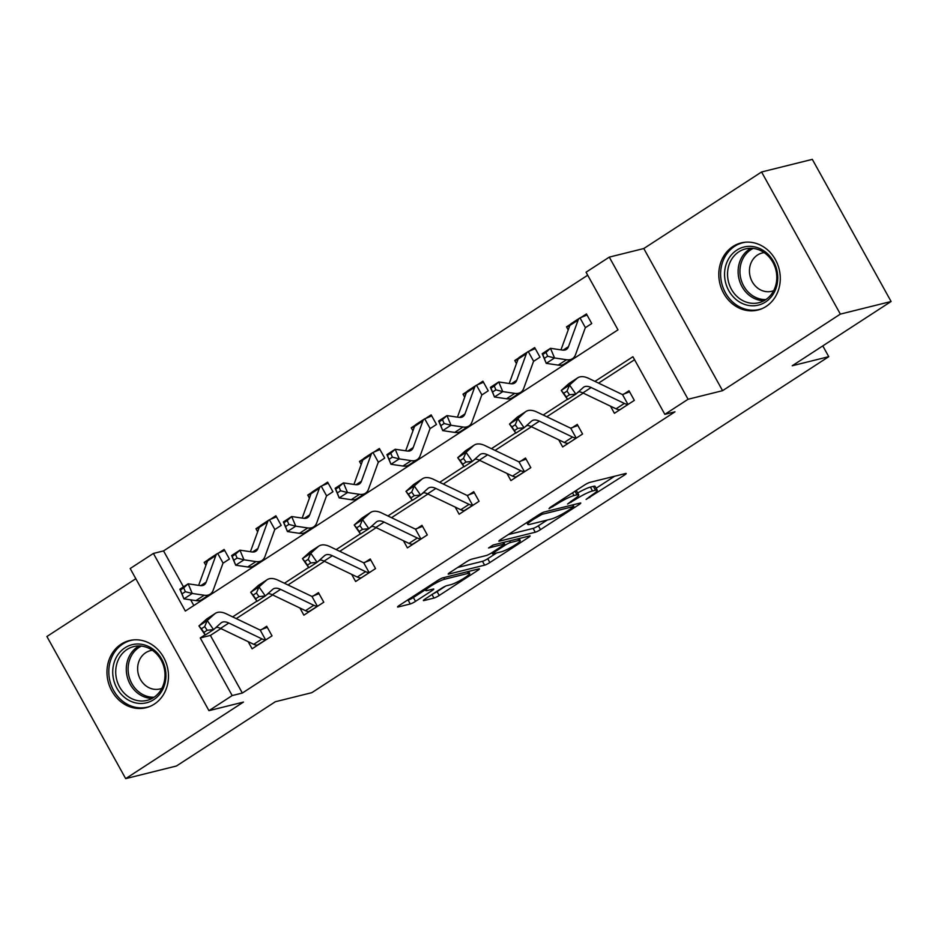 <?xml version="1.0" encoding="UTF-8"?>
<svg xmlns="http://www.w3.org/2000/svg" width="938" height="938" viewBox="0 0 938 938"><rect width="100%" height="100%" fill="white"/><g stroke="black" fill="none" stroke-linecap="round" stroke-linejoin="round"><path stroke-width="1.41" d="M586.098 499.438L624.368 475.12A4.35 0.598 151 0 0 626.185 473.502A4.35 0.598 151 0 0 625.634 473.502L589.779 482.413A4.35 0.598 151 0 0 584.526 485.028L549.926 507.517L549.035 508.654L557.195 503.917A13.929 1.911 151 0 1 573.986 495.557L576.976 494.818A13.929 1.911 151 0 1 578.734 494.83A13.929 1.911 151 0 1 572.93 500.001L567.572 504.046L575.721 499.309A13.929 1.911 151 0 1 592.511 490.949L595.501 490.211A13.929 1.911 151 0 1 597.26 490.222A13.929 1.911 151 0 1 591.456 495.393L586.098 499.438M154.324 704.11A34.589 30.497 -104 0 0 165.768 661.923A34.589 30.497 -104 0 0 129.374 640.584A34.589 30.497 -104 0 0 121.108 644.183A34.589 30.497 -104 0 0 109.676 686.37A34.589 30.497 -104 0 0 146.07 707.709A34.589 30.497 -104 0 0 154.324 704.11M766.147 306.433A34.589 30.497 -104 0 0 777.579 264.246A34.589 30.497 -104 0 0 741.184 242.907A34.589 30.497 -104 0 0 732.93 246.506A34.589 30.497 -104 0 0 721.498 288.693A34.589 30.497 -104 0 0 757.881 310.044A34.589 30.497 -104 0 0 766.147 306.433M425.184 598.96A4.35 0.598 151 0 0 423.366 600.566A4.35 0.598 151 0 0 423.917 600.578L433.977 598.069A4.35 0.598 151 0 0 439.23 595.466L477.653 570.48A4.35 0.598 151 0 0 479.47 568.874A4.35 0.598 151 0 0 478.919 568.862L443.064 577.785A4.35 0.598 151 0 0 437.812 580.388L399.377 605.373A4.35 0.598 151 0 0 397.571 606.992A4.35 0.598 151 0 0 398.122 606.992L410.269 603.966A4.35 0.598 151 0 0 415.522 601.364L431.961 590.67A4.35 0.598 151 0 0 433.778 589.052A4.35 0.598 151 0 0 433.227 589.052L427.2 590.541A11.643 1.595 151 0 1 425.735 590.53A11.643 1.595 151 0 1 432.77 584.843A11.643 1.595 151 0 1 444.624 579.215L468.238 573.353A11.643 1.595 151 0 1 469.704 573.364A11.643 1.595 151 0 1 462.669 579.051A11.643 1.595 151 0 1 450.815 584.679L446.875 585.652A4.35 0.598 151 0 0 441.634 588.267L425.184 598.96M220.911 628.589L210.393 635.425L242.344 693.041L232.19 695.562L208.963 710.664L130.183 568.534L153.398 553.432L185.349 611.048L617.99 329.836L586.051 272.219L609.278 257.118L688.07 399.26L664.843 414.35L632.904 356.733L594.962 381.391M891.1 301.497L840.354 314.113L761.574 171.982L812.32 159.366L891.1 301.497L792.223 365.761L828.758 356.675L311.838 692.666L275.303 701.753L176.426 766.018L125.68 778.634L243.47 702.081L208.963 710.664M761.574 171.982L643.785 248.535L722.577 390.677L840.354 314.113M722.577 390.677L688.07 399.26M242.344 693.041L674.985 411.829L664.843 414.35M535.258 532.245A4.35 0.598 151 0 0 540.511 529.63L578.945 504.656A4.35 0.598 151 0 0 580.751 503.038A4.35 0.598 151 0 0 580.2 503.026L544.345 511.949A4.35 0.598 151 0 0 539.092 514.563L500.669 539.538A4.35 0.598 151 0 0 498.852 541.156A4.35 0.598 151 0 0 499.403 541.156L535.258 532.245L533.136 528.399A4.35 0.598 151 0 0 538.377 525.784L547.194 520.062M528.305 537.568L489.871 562.542A4.35 0.598 151 0 1 484.618 565.157L448.763 574.079A4.35 0.598 151 0 1 448.212 574.068A4.35 0.598 151 0 1 450.029 572.45L466.467 561.768A4.35 0.598 151 0 1 471.72 559.154L486.259 555.531A4.35 0.598 151 0 0 491.512 552.928L502.416 545.834A4.35 0.598 151 0 0 504.234 544.216A4.35 0.598 151 0 0 503.683 544.216L488.546 547.98L493.107 545.013L529.56 535.95A4.35 0.598 151 0 1 530.111 535.95A4.35 0.598 151 0 1 528.305 537.568L527.66 536.419M135.822 578.711L46.9 636.503L125.68 778.634M828.758 356.675L822.79 345.899M634.557 359.723L598.561 383.114M583.225 393.092L546.807 416.765M531.459 426.731L495.053 450.404M479.705 460.382L443.287 484.043M427.939 494.021L391.533 517.682M376.185 527.66L339.767 551.333M324.431 561.299L288.013 584.972M272.665 594.95L236.259 618.611M610.462 406.154L614.425 413.306L634.334 400.362L629.011 390.759L623.629 394.265M558.708 439.793L562.671 446.945L582.58 434.013L577.257 424.41L571.863 427.904M506.942 473.432L510.905 480.584L530.814 467.652L525.491 458.049L520.109 461.543M455.188 507.071L459.151 514.235L479.06 501.291L473.737 491.688L468.355 495.194M403.422 540.722L407.397 547.874L427.306 534.93L421.983 525.327L416.589 528.833M351.668 574.361L355.631 581.513L375.54 568.58L370.217 558.978L364.835 562.472M299.914 608L303.877 615.164L323.786 602.219L318.463 592.617L313.069 596.122M248.148 641.651L252.111 648.803L272.02 635.858L266.697 626.256L261.315 629.761M587.716 275.209L163.552 550.911L183.485 586.86M190.684 599.851L193.838 605.538M585.359 327.69L591.749 323.54L586.426 313.937L581.044 317.431M570.445 324.314L566.517 326.87L568.217 329.93M534.601 360.684L539.995 357.179L534.672 347.576L529.278 351.07M518.691 357.964L514.763 360.52L516.451 363.581M482.847 394.323L488.229 390.818L482.906 381.215L477.524 384.721M466.936 391.603L462.997 394.159L464.697 397.22M430.085 428.619L436.475 424.468L431.152 414.866L425.758 418.36M415.171 425.242L411.243 427.798L412.943 430.859M378.331 462.258L384.709 458.107L379.386 448.505L374.004 451.999M363.416 458.881L359.489 461.437L361.177 464.498M326.565 495.897L332.955 491.747L327.632 482.144L322.25 485.65M311.651 492.532L307.723 495.088L309.423 498.148M274.811 529.548L281.201 525.386L275.878 515.783L270.484 519.289M259.896 526.171L255.968 528.727L257.657 531.787M223.045 563.187L229.435 559.036L224.112 549.434L218.73 552.928M208.142 559.81L204.203 562.366L205.903 565.426M163.552 550.911L153.398 553.432M643.785 248.535L609.278 257.118M205.105 634.792L200.251 637.946L232.19 695.562M579.004 391.756L577.175 392.952M567.42 399.295L543.196 415.03M527.25 425.395L525.421 426.591M515.666 432.934L491.442 448.669M475.496 459.045L473.655 460.23M463.9 466.573L439.688 482.32M423.73 492.685L421.901 493.869M412.145 500.212L387.922 515.959M371.976 526.324L370.147 527.519M360.38 533.863L336.167 549.598M320.21 559.974L318.381 561.159M308.625 567.502L284.402 583.248M268.456 593.613L266.627 594.798M256.871 601.141L232.647 616.887M216.701 627.252L214.861 628.448M210.393 635.425L200.251 637.946M566.517 326.87L569.601 326.107M514.763 360.52L517.846 359.746M462.997 394.159L466.092 393.385M411.243 427.798L414.326 427.036M359.489 461.437L362.572 460.675M307.723 495.088L310.806 494.314M255.968 528.727L259.052 527.953M204.203 562.366L207.298 561.604M597.26 490.222L595.138 486.388A13.929 1.911 151 0 0 593.379 486.365L595.501 490.211M577.702 492.966A13.929 1.911 151 0 1 590.389 487.103L593.379 486.365M578.734 494.83L576.612 490.996A13.929 1.911 151 0 0 575.615 490.82M596.158 488.229L614.613 476.246M508.302 534.578L533.136 528.399M572.567 507.669L573.458 506.532L541.976 514.364L533.581 519.265A13.929 1.911 151 0 0 527.777 524.436A13.929 1.911 151 0 0 529.536 524.448L551.052 519.101A13.929 1.911 151 0 0 567.842 510.741L572.567 507.669M496.554 552.974L487.737 558.708L489.871 562.542M457.662 567.49L482.495 561.311A4.35 0.598 151 0 0 487.737 558.708M501.349 551.779A11.643 1.595 151 0 0 513.203 546.162A11.643 1.595 151 0 0 520.25 540.476A11.643 1.595 151 0 0 518.773 540.452L510.46 542.527A4.35 0.598 151 0 0 505.207 545.142L494.303 552.224A4.35 0.598 151 0 0 492.485 553.842A4.35 0.598 151 0 0 493.036 553.854L501.349 551.779M407.022 600.414L408.136 600.132A4.35 0.598 151 0 0 413.388 597.518L425.313 589.768M433.227 593.731A4.35 0.598 151 0 0 437.096 591.62L445.503 586.156M547.651 356.217L546.022 352.36L542.703 354.517L544.333 358.375L547.651 356.217L554.546 357.964L546.244 363.358L542.187 353.708L550.477 348.315L554.546 357.964L566.529 359.735A33.252 15.008 57 0 0 572.461 358.679A33.252 15.008 57 0 0 575.557 354.564L585.206 327.995A4.432 2.005 -123 0 1 585.394 327.643L580.012 317.912L587.012 314.992M586.367 327.034L585.382 327.655M580.012 317.912A15.524 7 57 0 0 579.578 318.146A15.524 7 57 0 0 578.136 320.069L568.487 346.638A22.172 10.001 -123 0 1 566.423 349.393A22.172 10.001 -123 0 1 562.472 350.085L550.477 348.315L546.022 352.36M544.333 358.375L546.244 363.358L558.239 365.117A33.252 15.008 57 0 0 564.172 364.073L572.461 358.679M579.578 318.146L571.277 323.54A15.524 7 57 0 0 569.835 325.463L560.971 349.862M542.187 353.708L542.703 354.517M628.952 403.868L627.862 404.255A15.524 7 -123 0 1 624.345 403.434L591.139 387.523A22.172 10.001 57 0 0 583.776 387.113A22.172 10.001 57 0 0 583.225 387.535L575.862 394.124L567.572 399.506L561.252 390.431L568.616 383.853A33.252 15.008 -123 0 1 569.448 383.22L577.738 377.826A33.252 15.008 -123 0 1 588.783 378.424L621.976 394.347A4.432 2.005 57 0 0 622.48 394.523L629.597 391.826M578.547 391.732A22.172 10.001 57 0 1 582.85 392.916L616.043 408.827A15.524 7 -123 0 0 619.572 409.636L619.819 409.8M563.679 393.28L566.212 396.915L569.53 394.757L566.998 391.123L563.679 393.28L561.252 390.431L569.554 385.037L576.905 378.46A33.252 15.008 -123 0 1 577.738 377.826M627.862 404.255L622.48 394.523M566.998 391.123L569.554 385.037L575.862 394.124L569.53 394.757M566.212 396.915L567.572 399.506M738.956 301.637A29.934 26.393 76 0 1 727.513 260.893A29.934 26.393 76 0 1 763.368 250.505A29.934 26.393 76 0 1 774.8 291.249A29.934 26.393 76 0 1 738.956 301.637M763.473 252.146A27.718 24.435 -104 0 0 745.487 248.922A27.718 24.435 -104 0 0 727.665 271.434A27.718 24.435 -104 0 0 740.868 299.492A27.718 24.435 -104 0 0 758.865 302.716A27.718 24.435 -104 0 0 776.687 280.204A27.718 24.435 -104 0 0 763.473 252.146M764.212 252.627A19.733 17.4 -104 0 0 762.231 252.979A19.733 17.4 -104 0 0 749.532 269.007A19.733 17.4 -104 0 0 758.948 288.986A19.733 17.4 -104 0 0 771.751 291.284A19.733 17.4 -104 0 0 773.674 290.674M745.534 242.203A34.366 30.297 -104 0 0 742.861 242.719A34.366 30.297 -104 0 0 720.759 270.636A34.366 30.297 -104 0 0 737.139 305.436A34.366 30.297 -104 0 0 759.452 309.423A34.366 30.297 -104 0 0 762.055 308.625M124.965 647.806A29.934 26.393 76 0 1 161.735 659.18A29.934 26.393 76 0 1 153.715 699.666A29.934 26.393 76 0 1 116.945 688.293A29.934 26.393 76 0 1 124.965 647.806M153.668 697.497A27.718 24.435 -104 0 0 162.825 663.694A27.718 24.435 -104 0 0 133.665 646.599A27.718 24.435 -104 0 0 127.052 649.483A27.718 24.435 -104 0 0 117.883 683.286A27.718 24.435 -104 0 0 147.043 700.381A27.718 24.435 -104 0 0 153.668 697.497M152.39 650.304A19.733 17.4 -104 0 0 150.408 650.655A19.733 17.4 -104 0 0 145.695 652.707A19.733 17.4 -104 0 0 139.176 676.779A19.733 17.4 -104 0 0 159.941 688.949A19.733 17.4 -104 0 0 161.852 688.34M133.724 639.868A34.366 30.297 -104 0 0 131.05 640.396A34.366 30.297 -104 0 0 122.843 643.972A34.366 30.297 -104 0 0 111.481 685.889A34.366 30.297 -104 0 0 147.641 707.088A34.366 30.297 -104 0 0 150.244 706.302M495.885 389.856L494.267 385.999L490.949 388.156L492.567 392.014L495.885 389.856L502.78 391.603L494.49 396.997L490.422 387.359L498.723 381.965L502.78 391.603L514.774 393.374A33.252 15.008 57 0 0 520.707 392.33A33.252 15.008 57 0 0 523.791 388.203L533.441 361.634A4.432 2.005 -123 0 1 533.64 361.282L528.246 351.551L535.258 348.631M528.246 351.551A15.524 7 57 0 0 527.813 351.797A15.524 7 57 0 0 526.37 353.72L516.721 380.289A22.172 10.001 -123 0 1 514.669 383.032A22.172 10.001 -123 0 1 510.706 383.724L498.723 381.965L494.267 385.999M492.567 392.014L494.49 396.997L506.473 398.767A33.252 15.008 57 0 0 512.406 397.712L520.707 392.33M534.543 360.708L533.64 361.282L534.543 360.708M527.813 351.797L519.523 357.179A15.524 7 57 0 0 518.081 359.102L509.217 383.513M490.422 387.359L490.949 388.156M444.131 423.507L442.502 419.649L439.183 421.807L440.813 425.664L444.131 423.507L451.026 425.254L442.736 430.636L438.667 420.998L446.957 415.604L451.026 425.254L463.009 427.013A33.252 15.008 57 0 0 468.953 425.969A33.252 15.008 57 0 0 472.037 421.842L481.686 395.273A4.432 2.005 -123 0 1 481.886 394.921L476.492 385.201L483.492 382.282M476.492 385.201A15.524 7 57 0 0 476.058 385.436A15.524 7 57 0 0 474.616 387.359L464.967 413.928A22.172 10.001 -123 0 1 462.903 416.671A22.172 10.001 -123 0 1 458.952 417.375L446.957 415.604L442.502 419.649M440.813 425.664L442.736 430.636L454.719 432.406A33.252 15.008 57 0 0 460.652 431.363L468.953 425.969M482.777 394.347L481.886 394.921L482.777 394.347M476.058 385.436L467.757 390.829A15.524 7 57 0 0 466.315 392.752L457.451 417.152M438.667 420.998L439.183 421.807M577.187 437.507L576.108 437.894A15.524 7 -123 0 1 572.579 437.073L539.385 421.162A22.172 10.001 57 0 0 532.022 420.763A22.172 10.001 57 0 0 531.471 421.185L524.108 427.763L515.818 433.157L509.498 424.07L516.861 417.492A33.252 15.008 -123 0 1 517.682 416.859L525.984 411.465A33.252 15.008 -123 0 1 537.017 412.075L570.222 427.986A4.432 2.005 57 0 0 570.714 428.162L577.843 425.465M526.781 425.371A22.172 10.001 57 0 1 531.084 426.556L564.289 442.466A15.524 7 -123 0 0 567.818 443.287L568.053 443.451M511.925 426.931L514.446 430.554L517.764 428.408L515.243 424.773L511.925 426.931L509.498 424.07L517.788 418.676L525.151 412.099A33.252 15.008 -123 0 1 525.984 411.465M576.108 437.894L570.714 428.162M515.243 424.773L517.788 418.676L524.108 427.763L517.764 428.408M514.446 430.554L515.818 433.157M525.432 471.146L524.354 471.533A15.524 7 -123 0 1 520.825 470.724L487.619 454.801A22.172 10.001 57 0 0 480.268 454.402A22.172 10.001 57 0 0 479.705 454.824L472.353 461.402L464.052 466.796L457.732 457.709L465.096 451.131A33.252 15.008 -123 0 1 465.928 450.498L474.218 445.104A33.252 15.008 -123 0 1 485.263 445.714L518.468 461.625A4.432 2.005 57 0 0 518.96 461.813L526.077 459.104M475.027 459.01A22.172 10.001 57 0 1 479.33 460.195L512.535 476.105A15.524 7 -123 0 0 516.052 476.926L525.362 471.181M460.159 460.57L462.692 464.204L466.01 462.047L463.478 458.412L460.159 460.57L457.732 457.709L466.034 452.315L473.397 445.738A33.252 15.008 -123 0 1 474.218 445.104M524.354 471.533L518.96 461.813M463.478 458.412L466.034 452.315L472.353 461.402L466.01 462.047M462.692 464.204L464.052 466.796M392.377 457.146L390.747 453.289L387.429 455.446L389.059 459.303L392.377 457.146L399.271 458.893L390.97 464.287L386.913 454.637L395.203 449.243L399.271 458.893L411.254 460.652A33.252 15.008 57 0 0 417.187 459.608A33.252 15.008 57 0 0 420.271 455.493L429.932 428.924A4.432 2.005 -123 0 1 430.12 428.56L424.726 418.84L431.738 415.921M431.081 427.963L430.108 428.584M424.726 418.84A15.524 7 57 0 0 424.293 419.075A15.524 7 57 0 0 422.862 420.998L413.201 447.567A22.172 10.001 -123 0 1 411.149 450.31A22.172 10.001 -123 0 1 407.186 451.014L395.203 449.243L390.747 453.289M389.059 459.303L390.97 464.287L402.953 466.045A33.252 15.008 57 0 0 408.898 465.002L417.187 459.608M424.293 419.075L416.003 424.468A15.524 7 57 0 0 414.561 426.391L405.697 450.791M386.913 454.637L387.429 455.446M340.611 490.785L338.981 486.928L335.675 489.085L337.293 492.942L340.611 490.785L347.506 492.532L339.216 497.926L335.147 488.276L343.449 482.894L347.506 492.532L359.489 494.303A33.252 15.008 57 0 0 365.433 493.247A33.252 15.008 57 0 0 368.517 489.132L378.166 462.563A4.432 2.005 -123 0 1 378.366 462.211L372.972 452.479L379.984 449.56M379.327 461.602L378.354 462.223M372.972 452.479A15.524 7 57 0 0 372.538 452.714A15.524 7 57 0 0 371.096 454.637L361.447 481.206A22.172 10.001 -123 0 1 359.383 483.961A22.172 10.001 -123 0 1 355.432 484.653L343.449 482.894L338.981 486.928M337.293 492.942L339.216 497.926L351.199 499.696A33.252 15.008 57 0 0 357.132 498.641L365.433 493.247M372.538 452.714L364.249 458.107A15.524 7 57 0 0 362.807 460.03L353.943 484.442M335.147 488.276L335.675 489.085M288.857 524.436L287.227 520.578L283.909 522.724L285.539 526.581L288.857 524.436L295.751 526.171L287.45 531.565L283.393 521.927L291.683 516.533L295.751 526.171L307.734 527.942A33.252 15.008 57 0 0 313.667 526.898A33.252 15.008 57 0 0 316.763 522.771L326.412 496.202A4.432 2.005 -123 0 1 326.6 495.85L321.218 486.13L328.218 483.211M327.573 495.252L326.588 495.874M321.218 486.13A15.524 7 57 0 0 320.784 486.365A15.524 7 57 0 0 319.342 488.288L309.692 514.856A22.172 10.001 -123 0 1 307.629 517.6A22.172 10.001 -123 0 1 303.678 518.304L291.683 516.533L287.227 520.578M285.539 526.581L287.45 531.565L299.445 533.335A33.252 15.008 57 0 0 305.378 532.292L313.667 526.898M320.784 486.365L312.483 491.758A15.524 7 57 0 0 311.041 493.681L302.177 518.081M283.393 521.927L283.909 522.724M473.678 504.796L472.588 505.183A15.524 7 -123 0 1 469.07 504.363L435.865 488.452A22.172 10.001 57 0 0 428.502 488.041A22.172 10.001 57 0 0 427.951 488.464L420.587 495.041L412.298 500.435L405.978 491.36L413.341 484.77A33.252 15.008 -123 0 1 414.174 484.137L422.463 478.755A33.252 15.008 -123 0 1 433.508 479.353L466.702 495.264A4.432 2.005 57 0 0 467.194 495.452L474.323 492.755M423.261 492.661A22.172 10.001 57 0 1 427.576 493.845L460.769 509.756A15.524 7 -123 0 0 464.298 510.565L473.608 504.82M408.405 494.209L410.926 497.844L414.244 495.686L411.723 492.051L408.405 494.209L405.978 491.36L414.268 485.966L421.631 479.388A33.252 15.008 -123 0 1 422.463 478.755M472.588 505.183L467.194 495.452M411.723 492.051L414.268 485.966L420.587 495.041L414.244 495.686M410.926 497.844L412.298 500.435M421.912 538.435L420.834 538.822A15.524 7 -123 0 1 417.304 538.002L384.111 522.091A22.172 10.001 57 0 0 376.748 521.692A22.172 10.001 57 0 0 376.197 522.114L368.833 528.692L360.532 534.085L354.224 524.999L361.576 518.421A33.252 15.008 -123 0 1 362.408 517.788L370.709 512.394A33.252 15.008 -123 0 1 381.743 513.004L414.948 528.915A4.432 2.005 57 0 0 415.44 529.091L422.569 526.394M371.507 526.3A22.172 10.001 57 0 1 375.81 527.484L409.015 543.395A15.524 7 -123 0 0 412.532 544.216L421.842 538.459M356.639 527.848L359.172 531.483L362.49 529.325L359.958 525.702L356.639 527.848L354.224 524.999L362.514 519.605L369.877 513.027A33.252 15.008 -123 0 1 370.709 512.394M420.834 538.822L415.44 529.091M359.958 525.702L362.514 519.605L368.833 528.692L362.49 529.325M359.172 531.483L360.532 534.085M370.158 572.074L369.068 572.461A15.524 7 -123 0 1 365.55 571.641L332.345 555.73A22.172 10.001 57 0 0 324.982 555.331A22.172 10.001 57 0 0 324.431 555.753L317.067 562.331L308.778 567.725L302.458 558.638L309.821 552.06A33.252 15.008 -123 0 1 310.654 551.427L318.943 546.033A33.252 15.008 -123 0 1 329.988 546.643L363.182 562.554A4.432 2.005 57 0 0 363.686 562.741L370.803 560.033M319.752 559.939A22.172 10.001 57 0 1 324.056 561.123L357.249 577.034A15.524 7 -123 0 0 360.778 577.855L361.024 578.019M304.885 561.499L307.418 565.133L310.736 562.976L308.203 559.341L304.885 561.499L302.458 558.638L310.759 553.244L318.111 546.666A33.252 15.008 -123 0 1 318.943 546.033M369.068 572.461L363.686 562.741M308.203 559.341L310.759 553.244L317.067 562.331L310.736 562.976M307.418 565.133L308.778 567.725M318.392 605.725L317.314 606.1A15.524 7 -123 0 1 313.784 605.291L280.591 589.381A22.172 10.001 57 0 0 273.228 588.97A22.172 10.001 57 0 0 272.677 589.392L265.313 595.97L257.024 601.364L250.704 592.277L258.067 585.699A33.252 15.008 -123 0 1 258.888 585.066L267.189 579.672A33.252 15.008 -123 0 1 278.223 580.282L311.428 596.193A4.432 2.005 57 0 0 311.92 596.38L319.049 593.672M267.987 593.578A22.172 10.001 57 0 1 272.29 594.762L305.495 610.685A15.524 7 -123 0 0 309.024 611.494L318.334 605.749M253.131 595.138L255.652 598.772L258.97 596.615L256.449 592.98L253.131 595.138L250.704 592.277L258.994 586.895L266.357 580.317A33.252 15.008 -123 0 1 267.189 579.672M317.314 606.1L311.92 596.38M256.449 592.98L258.994 586.895L265.313 595.97L258.97 596.615M255.652 598.772L257.024 601.364M237.091 558.075L235.473 554.217L232.155 556.375L233.773 560.232L237.091 558.075L243.986 559.822L235.696 565.215L231.627 555.566L239.929 550.172L243.986 559.822L255.98 561.581A33.252 15.008 57 0 0 261.913 560.537A33.252 15.008 57 0 0 264.997 556.422L274.646 529.853A4.432 2.005 -123 0 1 274.846 529.489L269.452 519.769L276.464 516.85M275.807 528.891L274.834 529.513M269.452 519.769A15.524 7 57 0 0 269.018 520.004A15.524 7 57 0 0 267.576 521.927L257.927 548.496A22.172 10.001 -123 0 1 255.875 551.239A22.172 10.001 -123 0 1 251.912 551.943L239.929 550.172L235.473 554.217M233.773 560.232L235.696 565.215L247.679 566.974A33.252 15.008 57 0 0 253.612 565.931L261.913 560.537M269.018 520.004L260.729 525.397A15.524 7 57 0 0 259.287 527.32L250.423 551.72M231.627 555.566L232.155 556.375M185.337 591.714L183.707 587.856L180.389 590.014L182.019 593.871L185.337 591.714L192.231 593.461L183.942 598.854L179.873 589.205L188.163 583.811L192.231 593.461L204.214 595.231A33.252 15.008 57 0 0 210.159 594.176A33.252 15.008 57 0 0 213.243 590.061L222.892 563.492A4.432 2.005 -123 0 1 223.092 563.14L217.698 553.408L224.698 550.489M224.053 562.53L223.068 563.152M217.698 553.408A15.524 7 57 0 0 217.264 553.643A15.524 7 57 0 0 215.822 555.566L206.172 582.135A22.172 10.001 -123 0 1 204.109 584.89A22.172 10.001 -123 0 1 200.157 585.582L188.163 583.811L183.707 587.856M182.019 593.871L183.942 598.854L195.925 600.613A33.252 15.008 57 0 0 201.858 599.57L210.159 594.176M217.264 553.643L208.963 559.036A15.524 7 57 0 0 207.521 560.959L198.657 585.359M179.873 589.205L180.389 590.014M266.638 639.364L265.56 639.751A15.524 7 -123 0 1 262.03 638.93L228.825 623.02A22.172 10.001 57 0 0 221.474 622.609A22.172 10.001 57 0 0 220.911 623.043L213.559 629.621L205.258 635.003L198.938 625.927L206.301 619.35A33.252 15.008 -123 0 1 207.134 618.717L215.423 613.323A33.252 15.008 -123 0 1 226.468 613.921L259.674 629.844A4.432 2.005 57 0 0 260.166 630.019L267.283 627.323M216.232 627.229A22.172 10.001 57 0 1 220.536 628.413L253.741 644.324A15.524 7 -123 0 0 257.258 645.133L266.568 639.388M201.365 628.777L203.898 632.411L207.216 630.254L204.683 626.619L201.365 628.777L198.938 625.927L207.239 620.534L214.603 613.956A33.252 15.008 -123 0 1 215.423 613.323M265.56 639.751L260.166 630.019M204.683 626.619L207.239 620.534L213.559 629.621L207.216 630.254M203.898 632.411L205.258 635.003M589.31 496.788L589.768 497.609M552.259 506.004L552.716 506.825M570.785 501.396L571.242 502.217M590.389 487.103L592.511 490.949M575.229 498.43L575.721 499.309M574.994 491.231L576.976 494.818M572.485 492.849L573.986 495.557M556.738 503.096L557.195 503.917M623.735 473.971L624.368 475.12M578.3 503.507L578.945 504.656M538.377 525.784L540.511 529.63M572.567 504.925L573.458 506.532M541.355 513.238L541.976 514.364M537.849 515.372L538.306 516.193M533.124 518.444L533.581 519.265M482.495 561.311L484.618 565.157M502.791 542.598L503.683 544.216M517.882 538.846L518.773 540.452M509.569 540.921L510.46 542.527M503.683 542.387L505.207 545.142M493.845 551.403L494.303 552.224M467.347 571.746L468.238 573.353M443.733 577.609L444.624 579.215M431.328 589.521L431.961 590.67M413.388 597.518L415.522 601.364M408.136 600.132L410.269 603.966M477.02 569.331L477.653 570.48M437.096 591.62L439.23 595.466M432.008 594.516L433.977 598.069M568.487 346.638L563.081 350.155M566.529 359.735L558.239 365.117M578.136 320.069L569.835 325.463M619.795 409.8L628.882 403.891M582.85 392.916L591.139 387.523M568.616 383.853L576.905 378.46M616.043 408.827L624.345 403.434M763.978 300.723A27.718 24.435 76 0 1 751.444 296.865A27.718 24.435 76 0 1 738.112 271.879A27.718 24.435 76 0 1 750.939 248.289M753.179 248.418A26.803 23.638 -104 0 0 739.93 271.152A26.803 23.638 -104 0 0 752.815 295.833A26.803 23.638 -104 0 0 765.889 299.562M152.167 698.388A27.718 24.435 76 0 1 127.474 677.705A27.718 24.435 76 0 1 137.628 646.845A27.718 24.435 76 0 1 139.129 645.954M141.357 646.094A26.803 23.638 -104 0 0 139.07 647.384A26.803 23.638 -104 0 0 129.397 677.74A26.803 23.638 -104 0 0 154.078 697.227M516.721 380.289L511.316 383.794M514.774 393.374L506.473 398.767M526.37 353.72L518.081 359.102M464.967 413.928L459.561 417.433M463.009 427.013L454.719 432.406M474.616 387.359L466.315 392.752M568.041 443.44L577.128 437.53M531.084 426.556L539.385 421.162M516.861 417.492L525.151 412.099M564.289 442.466L572.579 437.073M479.33 460.195L487.619 454.801M465.096 451.131L473.397 445.738M512.535 476.105L520.825 470.724M413.201 447.567L407.807 451.084M411.254 460.652L402.953 466.045M422.862 420.998L414.561 426.391M361.447 481.206L356.041 484.723M359.489 494.303L351.199 499.696M371.096 454.637L362.807 460.03M309.692 514.856L304.287 518.362M307.734 527.942L299.445 533.335M319.342 488.288L311.041 493.681M427.576 493.845L435.865 488.452M413.341 484.77L421.631 479.388M460.769 509.756L469.07 504.363M375.81 527.484L384.111 522.091M361.576 518.421L369.877 513.027M409.015 543.395L417.304 538.002M361.001 578.007L370.088 572.11M324.056 561.123L332.345 555.73M309.821 552.06L318.111 546.666M357.249 577.034L365.55 571.641M272.29 594.762L280.591 589.381M258.067 585.699L266.357 580.317M305.495 610.685L313.784 605.291M257.927 548.496L252.521 552.013M255.98 561.581L247.679 566.974M267.576 521.927L259.287 527.32M206.172 582.135L200.767 585.652M204.214 595.231L195.925 600.613M215.822 555.566L207.521 560.959M220.536 628.413L228.825 623.02M206.301 619.35L214.603 613.956M253.741 644.324L262.03 638.93M572.895 504.843L573.845 506.543M526.746 522.583L527.777 524.436M503.272 542.481L504.234 544.216M519.171 538.529L520.25 540.476M491.852 552.705L492.485 553.842M468.625 571.418L469.704 573.364M424.797 588.853L425.735 590.53M759.452 309.423L761.175 308.989M742.861 242.719L744.584 242.297M147.641 707.088L149.365 706.666M131.05 640.396L132.774 639.962"/></g></svg>
